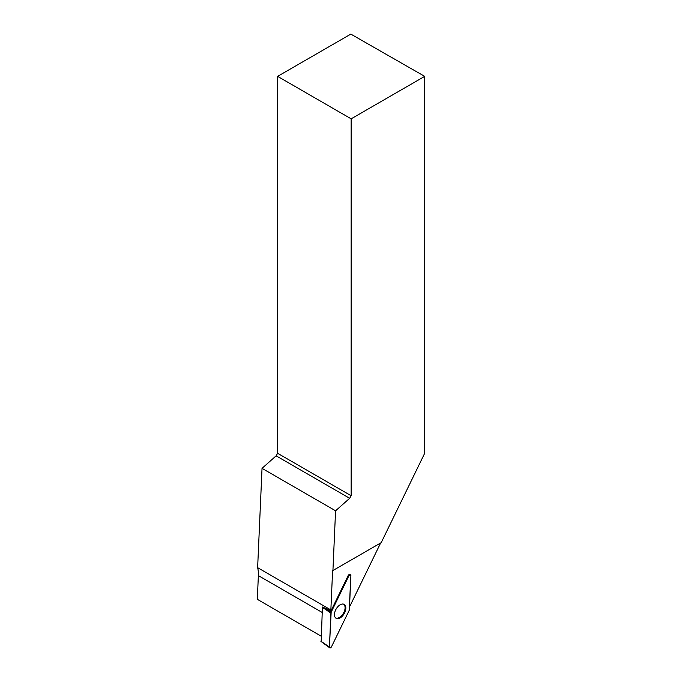 <?xml version="1.0" encoding="UTF-8"?>
<svg xmlns="http://www.w3.org/2000/svg" width="682" height="682" viewBox="0 0 682 682"><rect width="100%" height="100%" fill="white"/><g stroke="black" fill="none" stroke-linecap="round" stroke-linejoin="round"><path stroke-width="1.02" d="M321.188 641.404L322.424 607.014L331.06 610.757L348.161 575.608A1.577 0.912 -60 0 1 349.772 574.508L350.497 574.824A1.662 0.955 120 0 0 348.792 575.992L331.162 612.223A1.662 0.955 120 0 0 330.915 613.135L329.415 647.022A1.662 0.955 120 0 0 329.713 647.815A1.662 0.955 120 0 0 331.512 646.715L349.141 610.475A1.662 0.955 120 0 0 349.389 609.572L350.889 575.685A1.662 0.955 120 0 0 350.497 574.824M338.161 618.651A8.039 4.638 120 0 0 345.007 611.959A8.039 4.638 120 0 0 343.967 604.286A8.039 4.638 120 0 0 342.142 604.056A8.039 4.638 120 0 0 335.45 610.381A8.039 4.638 120 0 0 335.945 618.19A8.039 4.638 120 0 0 338.161 618.651M331.06 610.757A33.861 19.548 120 0 0 330.864 609.938L332.594 570.723L381.195 542.667L424.681 453.283L424.681 76.367L350.821 34.1L277.608 76.367L277.608 453.283L351.145 495.737L351.145 118.83L424.681 76.367M351.145 495.737L349.661 498.303L335.57 510.801L262.033 468.346L257.634 567.663A33.861 19.548 -60 0 1 258.367 575.608L322.126 612.419M332.927 570.527L335.57 510.801M335.51 617.815A7.92 4.569 120 0 0 339.474 617.423A7.92 4.569 120 0 0 344.649 610.441A7.92 4.569 120 0 0 343.43 604.099M330.864 609.938L257.634 567.663M332.594 570.723L380.633 542.983L349.508 606.963M321.077 636.127L257.319 599.316L258.367 575.608M277.608 453.283L276.125 455.84L262.033 468.346M277.608 76.367L351.145 118.83M276.125 455.84L349.661 498.303M349.141 610.475L350.889 575.685C350.565 574.406 349.866 574.508 348.792 575.992L331.162 612.223L329.415 647.013C329.738 648.292 330.438 648.19 331.52 646.707L349.141 610.475M348.792 575.992L348.161 575.608M322.424 607.014L331.162 612.223M320.847 641.174L329.415 647.022M330.915 613.135L322.347 607.287M320.941 641.412L329.713 647.815"/></g></svg>

